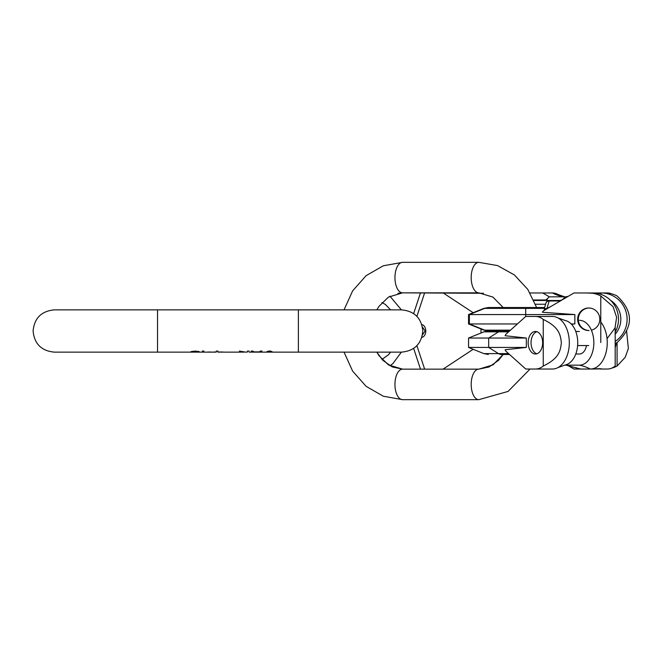 <?xml version="1.0" encoding="UTF-8"?>
<svg xmlns="http://www.w3.org/2000/svg" width="662" height="662" viewBox="0 0 662 662"><rect width="100%" height="100%" fill="white"/><g stroke="black" fill="none" stroke-linecap="round" stroke-linejoin="round"><path stroke-width="0.99" d="M272.901 352.126L270.593 351.075L268.458 351.075L266.141 352.126M267.1 351.985L271.95 351.985M259.032 351.985L262.003 351.075L260.389 351.075L259.305 351.894L253.918 351.894L252.843 351.075L251.221 351.075L254.191 351.985M249.078 351.075C249.078 352.482 249.078 352.482 249.078 351.075L247.464 351.075L247.464 352.027L245.585 352.126L239.379 351.075L244.237 352.01M246.554 352.101L247.464 352.027M243.459 352.126L244.237 352.093M213.569 352.11L216.259 352.11L213.569 351.969M222.449 351.969L217.872 352.126L224.335 352.11L217.872 351.969L217.872 351.075L216.259 351.075L216.259 351.969M211.418 352.052L207.653 352.052L211.418 352.126M203.888 351.696L203.888 351.075L202.274 351.075C202.274 352.482 202.274 352.482 202.274 351.075M216.259 352.126L200.123 352.126L195.82 351.083L191.781 351.439L190.441 352.076L192.121 352.11M194.206 352.126L191.781 352.052L192.592 351.696L198.509 351.969L198.509 351.439L200.123 352.11M198.128 352.11L198.774 352.126L198.774 351.53M190.979 351.696L191.781 352.052M269.525 351.572L269.525 351.075M251.221 351.075L252.843 351.075M260.381 351.075L262.003 351.075M254.961 352.126L258.271 352.126M193.395 352.126L192.592 352.126M197.698 352.126L198.509 351.969M191.781 351.969L191.781 351.439M192.054 351.845L192.054 351.398M198.236 351.845L198.236 351.398M420.494 292.852L413.651 313.598M413.651 348.402L420.494 369.148M416.894 345.655L424.64 369.148M424.64 292.852L416.894 316.345M473.164 312.704L443.06 292.852M480.984 333.027L480.984 328.973M443.06 369.148L473.164 349.296M421.81 337.405A6.455 4.568 90 0 0 425.79 331A6.455 4.568 90 0 0 421.81 324.595M483.442 293.283L402.579 292.852L478.816 292.852A15.259 7.63 -90 0 1 471.187 277.593A15.259 7.63 -90 0 1 478.816 262.334L402.579 262.334A15.259 7.63 90 0 0 394.949 277.593A15.259 7.63 90 0 0 402.579 292.852L388.462 297.089L379.003 306.332L376.819 309.874L401.677 309.874C414.511 311.123 421.553 318.165 422.803 331C421.553 343.835 414.511 350.877 401.677 352.126L376.819 352.126L382.793 360.285L392.252 366.938L402.579 369.148A15.259 7.63 90 0 0 394.949 384.407A15.259 7.63 90 0 0 402.579 399.666L478.816 399.666L402.579 399.666L383.306 396.224L366.094 386.327L352.614 371.109L344.041 352.126L352.614 371.109L366.094 386.327L383.306 396.224L402.579 399.666M615.188 327.524L615.188 366.028A26.29 16.898 90 0 1 607.344 369.032L600.442 369.032C601.932 368.577 599.54 368.577 593.243 369.032L573.954 369.032L568.228 365.672M611.638 368.171A26.29 25.892 90 0 0 617.083 366.028L625.234 357.273L628.362 348.51L626.583 331M617.083 366.028L617.083 342.552A26.29 25.892 90 0 1 615.188 343.462M579.432 320.317A22.417 14.415 90 0 1 593.847 342.734A22.417 14.415 90 0 1 579.432 365.159A67.615 51.793 -90 0 1 590.338 369.032L592.151 369.032M616.157 343.024A11.271 11.097 -90 0 1 615.188 347.335M577.81 369.032L576.081 367.617M615.486 343.33A11.271 11.097 -90 0 1 615.188 345.39M525.694 316.494L525.694 308.376L484.683 308.376L488.275 307.524L483.881 308.376L468.555 314.566L574.848 314.566L574.848 323.958L571.19 323.958M517.386 323.958L468.555 323.958L468.555 314.566M611.638 293.829A26.29 16.898 90 0 0 607.344 292.968L592.606 292.968A26.29 25.892 90 0 1 615.188 332.125M568.228 296.328L565.464 296.841L561.997 299.977M547.143 300.482L547.143 298.827L545.223 300.482L533.936 300.482L561.144 300.482L560.217 300.482L561.823 299.977M547.143 298.827L549.352 296.841L563.321 296.841A22.417 14.415 -90 0 1 565.224 297.039A22.417 14.415 -90 0 1 565.24 297.039L557.992 294.441A26.29 16.898 90 0 0 552.414 292.968L530.063 292.968M549.352 296.841L542.757 292.968M586.408 292.968L580.682 292.968M600.773 342.552L600.773 295.972A26.29 25.892 -90 0 0 588.75 292.968L573.954 292.968L543.899 310.586A3.757 3.699 -90 0 0 542.393 312.257L574.848 314.566M577.62 345.556L588.75 345.556M574.848 323.958L571.43 324.198M588.75 330.528A11.271 11.097 90 0 1 577.653 319.266A11.271 11.097 90 0 1 588.75 307.995A11.271 11.097 90 0 1 591.389 330.206M600.773 295.972L613.053 306.647L616.62 317.313L615.015 327.988L607.037 338.663M588.75 292.968L590.314 292.968C596.826 293.423 597.372 293.423 591.952 292.968L605.06 292.968A26.29 25.892 90 0 1 617.083 295.972C633.575 311.496 633.575 327.028 617.083 342.552M595.825 293.382L586.441 292.968M610.604 300.358A22.417 22.078 90 0 1 615.188 334.211M615.188 341.385A26.29 25.892 -90 0 0 601.204 292.968A67.615 11.742 90 0 1 600.591 294.251M544.603 307.524L536.634 307.524L527.779 289.385L514.382 274.937L497.543 265.578L478.816 262.334L497.543 265.578L514.382 274.937L527.779 289.385L536.634 307.524L544.603 307.524L538.223 307.524L544.603 307.524L544.553 308.376L525.694 308.376L525.694 307.524L544.603 307.524L488.283 307.524M544.594 307.549L545.918 303.155A3.757 3.757 0 0 1 549.51 300.482L561.144 300.482L549.51 300.482A3.757 0.654 90 0 0 549.187 300.987L546.953 308.418L546.018 309.344M551.289 306.258L546.953 308.418A3.757 3.202 -163.3 0 0 544.454 309.353L544.553 308.376M544.454 309.353L544.081 310.478M589.081 330.528A11.271 11.097 90 0 1 578.307 319.266A11.271 11.097 90 0 1 589.081 307.995M526.331 347.434L505.156 349.743A3.757 2.416 -90 0 0 506.132 351.414L525.752 369.032L552.414 369.032A26.29 16.898 90 0 0 557.992 367.559A26.29 16.898 90 0 0 569.312 342.734A26.29 16.898 90 0 0 557.992 317.917A26.29 16.898 90 0 0 552.414 316.444L525.752 316.444L506.132 334.062A3.757 2.416 -90 0 0 505.156 335.733L526.331 338.042L526.331 347.434L468.555 347.434L483.881 353.624L498.536 353.624A11.734 7.547 90 0 0 501.357 354.476L509.55 354.476M526.331 338.042L488.68 338.042L498.536 331.852L483.881 331.852L468.555 338.042L488.68 338.042L488.68 347.434L498.536 353.624L508.598 353.624M590.338 369.032A26.29 16.898 -90 0 0 606.318 351.323A26.29 16.898 -90 0 0 600.773 322.055M593.243 369.032L601.535 368.858M580.682 369.032L565.24 364.961A22.417 14.415 -90 0 0 577.736 342.734A22.417 14.415 -90 0 0 565.224 320.516L557.992 317.917M535.409 369.032A26.29 16.898 -90 0 0 543.254 366.028C559.44 358.266 560.433 350.504 561.368 342.734C560.433 334.972 559.44 327.21 543.254 319.448A26.29 16.898 -90 0 0 535.409 316.444M543.254 366.028L543.254 319.448M535.409 354.005A11.271 7.241 90 0 1 528.168 342.734A11.271 7.241 90 0 1 535.409 331.472A11.271 7.241 90 0 1 542.65 342.734A11.271 7.241 90 0 1 535.409 354.005M510.501 330.148L483.881 330.148L488.275 331L509.55 331L489.077 331L484.683 330.148L469.358 323.958L469.358 314.566L484.683 308.376M579.432 365.159L565.464 365.159M575.783 354.005L579.432 354.005A11.271 7.241 -90 0 0 586.449 345.556M579.432 331.472L575.783 331.472M536.849 353.781A11.271 7.241 90 0 1 531.04 342.734A11.271 7.241 90 0 1 536.849 331.695M478.816 399.666L508.077 391.424L530.063 369.032L508.077 391.424L478.816 399.666A15.259 7.63 90 0 1 471.187 384.407A15.259 7.63 90 0 1 478.816 369.148L492.933 364.911L503.186 354.476L498.602 360.285L489.144 366.938L478.816 369.148L402.579 369.148L388.462 364.911L379.003 355.668L376.819 352.126M200.123 352.126L157.523 352.126L157.523 309.874L298.38 309.874L298.38 352.126L344.041 352.126M563.321 296.841A67.615 51.793 90 0 1 552.414 292.968M535.484 304.239L545.587 304.239M546.009 299.977L533.713 299.977M545.918 303.155A3.757 3.202 16.7 0 1 549.187 300.987L560.284 300.987M501.357 331A11.734 7.547 90 0 0 498.536 331.852L508.598 331.852M223.508 352.126L243.475 352.126M249.078 352.126L253.232 352.126M259.992 352.126L266.298 352.126M267.986 352.126L271.064 352.126M272.752 352.126L401.677 352.126M157.523 309.874L54.226 309.874C41.392 311.123 34.35 318.165 33.1 331C34.35 343.835 41.392 350.877 54.226 352.126L157.523 352.126M272.603 352.126L271.221 352.126M267.829 352.126L266.447 352.126M259.686 352.126L258.437 352.126M254.787 352.126L253.538 352.126M401.677 309.874L298.38 309.874L344.041 309.874L352.614 290.891L366.094 275.673L383.306 265.776L402.579 262.334L383.306 265.776L366.094 275.673L352.614 290.891L344.041 309.874M254.862 352.126L258.362 352.126M193.196 352.126L197.094 352.126M389.951 296.204L401.387 309.874M401.387 352.126L392.905 363.554L389.951 365.796M381.974 359.416L388.536 354.708L390.58 352.126M390.58 309.874L385.433 304.495L381.974 302.584M422.447 327.127L425.194 331L422.447 334.873M397.945 293.283L402.579 292.852M483.881 330.148L468.555 323.958M489.632 307.524L489.077 307.524M468.555 338.042L468.555 347.434M557.992 367.559L565.224 364.961M483.881 353.624L488.275 354.476M483.881 331.852L488.275 331M501.357 354.476L503.186 354.476M478.816 292.852L492.933 297.089L503.186 307.524"/></g></svg>
